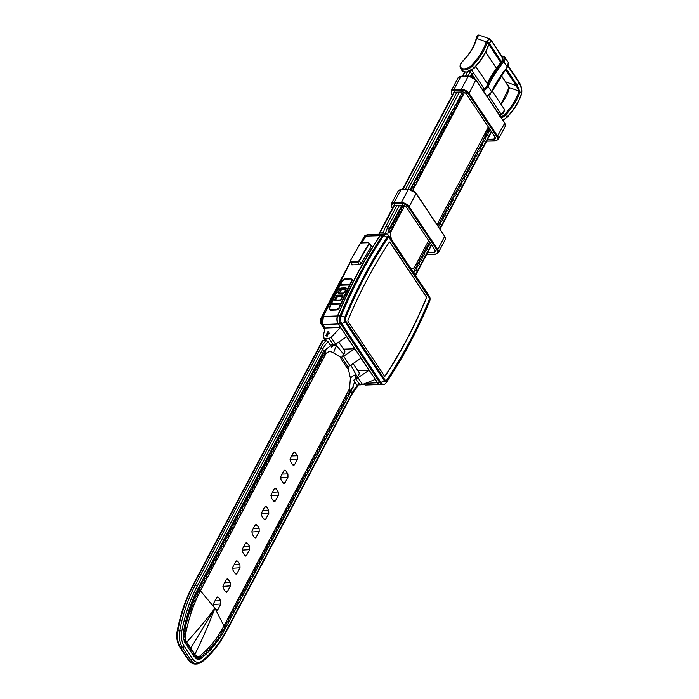 <?xml version="1.0" encoding="UTF-8"?>
<svg xmlns="http://www.w3.org/2000/svg" width="699" height="699" viewBox="0 0 699 699"><rect width="100%" height="100%" fill="white"/><g stroke="black" fill="none" stroke-linecap="round" stroke-linejoin="round"><path stroke-width="1.05" d="M384.424 375.957A0.926 0.55 88 0 0 385.062 375.852A478.186 284.956 88 0 0 407.019 338.91A478.186 284.956 88 0 0 413.022 327.184A478.186 284.956 88 0 0 426.303 297.957A0.926 0.55 88 0 0 426.207 296.726L389.955 242.37A0.926 0.55 88 0 0 389.273 242.273A475.215 283.191 88 0 0 367.307 279.198A475.215 283.191 88 0 0 348.041 320.142A1.083 0.647 -92 0 0 348.154 321.575L384.371 375.887A1.083 0.647 -92 0 0 384.826 376.176A1.083 0.647 -92 0 0 385.228 375.913A475.215 283.191 88 0 0 426.46 298.045L426.338 298.054A475.215 283.191 -92 0 1 413.03 327.342A475.215 283.191 -92 0 1 385.105 375.913A1.083 0.647 -92 0 1 384.765 376.167M333.72 344.913A30.87 17.842 -33.7 0 0 333.283 345.35L336.647 345.586L343.733 354.367A4.937 2.857 -33.7 0 0 344.572 350.741L338.77 342.038M351.99 389.194L350.601 391.99M183.234 636.204L183.776 635.88C185.401 637.715 185.724 639.576 184.728 641.455L183.374 637.471L183.252 632.831C186.275 615.985 191.281 601.053 198.271 588.042L323.864 350.837L322.711 349.107L197.118 586.312A133.098 79.319 88 0 0 181.766 631.337A13.893 8.283 88 0 0 184.265 646.269L192.557 658.703A13.893 8.283 88 0 0 201.653 661.167A133.098 79.319 88 0 0 226.476 630.332L352.069 393.126A30.87 17.842 146.3 0 1 357.346 385.682L354.655 381.637L353.039 386.652L350.907 390.129C352.759 388.609 353.467 387.325 353.03 386.276M335.669 344.118L336.647 345.586A15.439 9.428 -59.7 0 0 333.685 353.03C330.793 351.16 328.259 351.326 326.066 353.502L200.473 590.707C194.165 602.713 189.385 616.317 186.126 631.52L185.471 633.381C184.746 636.702 185.156 639.611 186.712 642.11A15.439 9.061 -34.5 0 0 186.45 642.495M333.685 353.03L341.444 357.731L343.733 354.367M220.43 637.007L211.107 649.397L200.604 658.86L197.232 659.017L196.209 658.528L196.891 657.637C199.547 657.287 200.395 657.768 199.416 659.087L196.873 659.078M197.232 659.017L193.78 656.169L187.498 646.523L188.048 645.824C190.443 647.641 191.185 649.039 190.285 650.026M192.994 654.806L193.562 654.36C196.104 655.977 196.917 657.252 195.973 658.196L195.877 658.309M190.259 649.048L214.916 608.209C206.563 619.454 197.153 630.76 186.712 642.11L194.89 654.378A15.439 8.781 -32.9 0 0 194.523 654.911M194.89 654.378C196.533 656.676 198.341 657.104 200.333 655.662L201.461 654.509C210.102 647.388 217.599 637.846 223.942 625.902L214.916 608.209C209.237 623.473 202.561 638.86 194.89 654.378M200.604 658.86A15.439 12.075 66.6 0 1 200.526 658.379L200.438 658.414C203.016 657.313 203.872 656.309 203.007 655.409L201.67 656.073M200.526 658.371L200.823 656.667M191.832 653.015L191.246 652.115L191.832 653.015M187.489 645.832L184.685 642.11L185.244 641.621C187.699 643.517 188.442 644.915 187.489 645.832M187.498 646.523L187.131 645.99M185.707 643.796A15.439 9.061 -34.5 0 0 185.672 643.866L186.17 644.469M188.975 648.672L188.459 647.929L188.975 648.672M184.396 633.137C183.61 635.837 183.374 635.775 183.697 632.953L184.763 629.956C185.724 631.695 185.427 633.495 183.872 635.347M184.685 642.11L184.457 641.586M199.364 589.493L214.916 608.209M324.214 351.335L326.625 348.591L324.974 352.313L324.214 351.335A15.439 8.606 -152.1 0 1 323.864 350.837L330.688 345.699L327.988 341.654A30.87 17.842 -33.7 0 0 322.711 349.107A1.547 0.865 -152.1 0 0 320.771 348.102A32.416 18.733 146.3 0 1 325.987 340.649L322.833 340.762L193.317 585.369A134.645 80.236 88 0 0 177.791 630.926L179.652 630.856A134.645 80.236 -92 0 1 195.178 585.308L193.317 585.369A1.547 0.865 27.9 0 0 192.653 585.692L322.169 341.086A1.547 0.865 27.9 0 1 322.833 340.762M225.122 628.969L223.365 632.149M222.754 633.207L220.569 636.798M214.925 600.93L220.744 600.729L220.823 603.997L213.335 604.478M213.457 604.259A2.315 1.381 88 0 0 213.772 603.115M224.519 582.809L230.338 582.608L230.417 585.876L222.929 586.365M223.042 586.138A2.315 1.381 88 0 0 223.365 584.993M234.113 564.687L239.932 564.486L240.01 567.763L232.522 568.243M232.636 568.016A2.315 1.381 88 0 0 232.959 566.88M243.706 546.574L249.526 546.365L249.604 549.641L242.116 550.122M242.23 549.903A2.315 1.381 88 0 0 242.553 548.759M253.3 528.453L259.119 528.252L259.198 531.52L251.71 532.009M251.823 531.782A2.315 1.381 88 0 0 252.147 530.637M262.894 510.331L268.713 510.13L268.792 513.407L261.304 513.887M261.417 513.66A2.315 1.381 88 0 0 261.741 512.524M272.488 492.218L278.307 492.009L278.385 495.285L270.897 495.766M271.011 495.539A2.315 1.381 88 0 0 271.334 494.403M282.081 474.097L287.901 473.896L287.979 477.164L280.491 477.653M280.605 477.426A2.315 1.381 88 0 0 280.928 476.281M291.675 455.975L297.486 455.774L297.573 459.042L290.085 459.531M290.199 459.304A2.315 1.381 88 0 0 290.522 458.16M350.802 365.061L355.931 374.507L355.372 378.465A30.87 17.842 146.3 0 1 357.338 376.604A4.937 2.857 -33.7 0 0 358.902 372.235L353.1 363.524M341.444 357.731L340.937 358.683L347.508 368.539L348.015 367.578L350.417 378.115L349.535 388.696L223.942 625.902L224.501 627.204C225.786 625.422 225.926 625.666 224.903 627.947M213.85 606.636L213.632 603.368L216.629 597.706L217.625 596.963L218.647 597.584L216.664 597.654M220.744 600.729L218.647 597.584M215.912 609.729L217.826 609.659L220.823 603.997M217.826 609.659L216.882 610.402L215.947 609.781M230.338 582.608L228.241 579.462L226.258 579.532M225.506 591.607L227.42 591.537L230.417 585.876M227.42 591.537L226.476 592.28L225.541 591.669L223.444 588.523L223.226 585.255L226.223 579.593L227.219 578.851L228.241 579.462M239.932 564.486L237.835 561.341L235.851 561.411M235.091 573.486L237.013 573.425L240.01 567.763M237.013 573.425L236.07 574.167L235.135 573.547L233.038 570.401L232.819 567.134L235.816 561.472L236.812 560.729L237.835 561.341M249.526 546.365L247.429 543.228L245.445 543.289M244.685 555.373L246.607 555.303L249.604 549.641M246.607 555.303L245.664 556.046L244.729 555.425L242.632 552.28L242.413 549.012L245.41 543.35L246.406 542.607L247.429 543.228M259.119 528.252L257.022 525.106L255.039 525.176M254.279 537.251L256.201 537.182L259.198 531.52M256.201 537.182L255.257 537.924L254.322 537.313L252.225 534.167L252.007 530.899L255.004 525.237L256 524.495L257.022 525.106M268.713 510.13L266.616 506.985L264.633 507.055M263.873 519.13L265.795 519.069L268.792 513.407M265.795 519.069L264.851 519.803L263.916 519.191L261.819 516.045L261.601 512.778L264.598 507.116L265.594 506.373L266.616 506.985M278.307 492.009L276.21 488.863L274.226 488.933M273.466 501.017L275.389 500.947L278.385 495.285M275.389 500.947L274.445 501.69L273.51 501.069L271.413 497.924L271.195 494.656L274.191 488.994L275.188 488.251L276.21 488.863M287.901 473.896L285.804 470.75L283.82 470.82M283.06 482.895L284.982 482.826L287.979 477.164M284.982 482.826L284.039 483.568L283.104 482.948L281.007 479.811L280.788 476.535L283.785 470.873L284.781 470.13L285.804 470.75M297.486 455.774L295.389 452.629L293.414 452.699M292.654 464.774L294.576 464.713L297.573 459.042M294.576 464.713L293.632 465.447L292.689 464.835L290.601 461.69L290.382 458.422L293.379 452.76L294.375 452.017L295.389 452.629M319.286 361.872C319.871 363.419 319.286 364.861 317.512 366.197L316.865 365.979L317.521 364.231L319.321 361.951M321.68 357.346C322.274 358.893 321.68 360.334 319.906 361.663L319.268 361.444L319.924 359.705L321.723 357.425M324.083 352.812C324.668 354.358 324.083 355.8 322.309 357.137L321.662 356.918L322.318 355.171L324.118 352.89M315.668 367.831L316.883 366.398C317.477 367.945 316.883 369.387 315.109 370.723L315.668 367.831M333.283 345.35L331.676 347.106L330.688 345.699M201.766 583.831C202.352 585.378 201.758 586.819 199.984 588.156L199.346 587.938L200.001 586.19L201.801 583.91M204.16 579.305C204.755 580.852 204.16 582.284 202.387 583.621L201.749 583.403L202.395 581.655L204.204 579.384M206.555 574.77C207.149 576.317 206.555 577.758 204.781 579.095L204.143 578.877L204.798 577.129L206.598 574.849M208.957 570.244C209.551 571.791 208.957 573.232 207.184 574.561L206.546 574.342L207.192 572.603L209.001 570.323M211.351 565.709C211.946 567.256 211.351 568.698 209.578 570.034L208.94 569.816L209.595 568.069L211.395 565.788M213.754 561.183C214.348 562.73 213.754 564.172 211.98 565.508L211.343 565.281L211.989 563.543L213.798 561.262M216.148 556.649C216.742 558.195 216.148 559.637 214.375 560.974L213.737 560.755L214.392 559.008L216.192 556.727M218.551 552.123C219.145 553.669 218.551 555.111 216.777 556.448L216.14 556.229L216.786 554.482L218.595 552.201M220.945 547.597C221.539 549.143 220.945 550.585 219.171 551.913L218.534 551.694L219.189 549.947L220.989 547.675M223.348 543.062C223.942 544.608 223.348 546.05 221.574 547.387L220.936 547.168L221.583 545.421L223.392 543.14M225.742 538.536C226.336 540.082 225.742 541.524 223.968 542.852L223.331 542.634L223.986 540.895L225.786 538.614M228.145 534.001C228.739 535.548 228.145 536.989 226.371 538.326L225.733 538.108L226.38 536.36L228.189 534.08M230.539 529.475C231.133 531.022 230.539 532.463 228.765 533.8L228.127 533.573L228.783 531.834L230.583 529.554M232.942 524.94C233.536 526.487 232.942 527.928 231.168 529.265L230.521 529.047L231.177 527.299L232.985 525.019M235.336 520.414C235.93 521.961 235.336 523.402 233.562 524.739L232.924 524.521L233.58 522.773L235.38 520.493M237.739 515.888C238.333 517.435 237.739 518.876 235.965 520.205L235.318 519.986L235.974 518.239L237.782 515.967M240.133 511.353C240.727 512.9 240.133 514.342 238.359 515.679L237.721 515.46L238.376 513.713L240.176 511.432M242.536 506.827C243.13 508.374 242.536 509.816 240.762 511.144L240.115 510.925L240.771 509.187L242.579 506.906M244.93 502.293C245.524 503.839 244.93 505.281 243.156 506.618L242.518 506.399L243.173 504.652L244.973 502.371M247.332 497.767C247.927 499.313 247.332 500.755 245.559 502.092L244.912 501.865L245.567 500.126L247.376 497.845M249.726 493.232C250.321 494.778 249.726 496.22 247.953 497.557L247.315 497.339L247.97 495.591L249.77 493.311M252.129 488.706C252.723 490.252 252.129 491.694 250.356 493.031L249.709 492.812L250.364 491.065L252.173 488.784M254.523 484.18C255.118 485.726 254.523 487.168 252.75 488.496L252.112 488.278L252.767 486.539L254.567 484.258M256.926 479.645C257.52 481.192 256.926 482.633 255.152 483.97L254.506 483.752L255.161 482.004L256.97 479.724M259.32 475.119C259.914 476.666 259.32 478.107 257.547 479.435L256.909 479.217L257.564 477.478L259.364 475.198M261.723 470.584C262.317 472.131 261.723 473.572 259.949 474.909L259.303 474.691L259.958 472.943L261.767 470.663M264.117 466.058C264.711 467.605 264.117 469.046 262.343 470.383L261.706 470.156L262.361 468.417L264.161 466.137M266.52 461.523C267.105 463.079 266.52 464.512 264.746 465.849L264.1 465.63L264.755 463.883L266.564 461.602M268.914 456.997C269.508 458.544 268.914 459.986 267.14 461.323L266.502 461.104L267.158 459.357L268.958 457.076M271.317 452.471C271.902 454.018 271.317 455.46 269.543 456.788L268.897 456.569L269.552 454.831L271.361 452.55M273.711 447.937C274.305 449.483 273.711 450.925 271.937 452.262L271.299 452.043L271.955 450.296L273.755 448.015M276.114 443.411C276.699 444.957 276.114 446.399 274.34 447.727L273.693 447.509L274.349 445.77L276.157 443.489M278.508 438.876C279.102 440.422 278.508 441.864 276.734 443.201L276.096 442.983L276.752 441.235L278.552 438.955M280.911 434.35C281.496 435.896 280.911 437.338 279.137 438.675L278.49 438.448L279.146 436.709L280.946 434.428M283.305 429.815C283.899 431.37 283.305 432.803 281.531 434.14L280.893 433.922L281.548 432.174L283.348 429.894M285.708 425.289C286.293 426.836 285.708 428.277 283.934 429.614L283.287 429.396L283.943 427.648L285.742 425.368M288.102 420.763C288.696 422.31 288.102 423.751 286.328 425.079L285.69 424.861L286.345 423.122L288.145 420.842M290.504 416.228C291.09 417.775 290.504 419.217 288.731 420.553L288.084 420.335L288.739 418.587L290.539 416.307M292.898 411.702C293.493 413.249 292.898 414.69 291.125 416.019L290.487 415.8L291.142 414.061L292.942 411.781M295.301 407.168C295.887 408.714 295.301 410.156 293.528 411.493L292.881 411.274L293.536 409.527L295.336 407.246M297.695 402.641C298.29 404.188 297.695 405.63 295.922 406.967L295.284 406.739L295.939 405.001L297.739 402.72M300.098 398.107C300.684 399.662 300.098 401.095 298.324 402.432L297.678 402.213L298.333 400.466L300.133 398.185M302.492 393.581C303.086 395.127 302.492 396.569 300.719 397.906L300.081 397.687L300.736 395.94L302.536 393.659M304.895 389.055C305.48 390.601 304.895 392.043 303.121 393.371L302.475 393.153L303.13 391.414L304.93 389.133M307.289 384.52C307.883 386.066 307.289 387.508 305.515 388.845L304.878 388.627L305.533 386.879L307.333 384.599M309.692 379.994C310.277 381.54 309.692 382.982 307.918 384.31L307.272 384.092L307.927 382.353L309.727 380.073M312.086 375.459C312.68 377.006 312.086 378.447 310.312 379.784L309.674 379.566L310.33 377.818L312.13 375.538M314.489 370.933C315.074 372.48 314.489 373.921 312.715 375.258L312.069 375.031L312.724 373.292L314.524 371.012M198.612 588.532L199.346 588.34C199.966 589.869 199.39 591.328 197.607 592.717L198.271 588.042M357.338 376.604L355.931 374.507A15.439 7.226 -10.5 0 0 350.417 378.115M348.827 366.206L348.015 367.578M185.095 629.476L184.492 628.314L186.048 624.259L185.095 629.476M187.489 618.676L186.415 623.788L185.751 623.071L187.655 619.288M189.088 613.224L187.891 618.231L187.245 617.899L189.193 613.477M190.844 607.912C191.561 609.589 191.124 611.223 189.534 612.813L188.879 612.464L190.958 608.191M192.749 602.756C193.44 604.408 192.968 606.007 191.325 607.536L190.678 607.239L191.316 605.317L192.854 603.001M194.776 597.724L194.811 597.767C195.484 599.358 194.969 600.904 193.273 602.424L192.697 602.337L193.282 600.284L194.776 597.724M195.37 597.479L194.803 597.4L195.379 595.417L197.013 592.962C197.651 594.508 197.109 596.02 195.37 597.479M350.155 390.121L350.496 390.732L348.128 394.594L350.155 390.121A15.439 8.606 27.9 0 1 349.535 388.696M354.655 381.637L353.764 380.23L355.372 378.465M183.898 639.987L183.374 637.471M346.092 399.199L345.647 398.779C346.276 396.429 347.088 395.188 348.093 395.057L348.006 394.778C348.958 395.625 348.32 397.102 346.092 399.199M343.69 403.725L343.244 403.314C343.882 400.964 344.694 399.723 345.69 399.592L345.603 399.304C346.555 400.16 345.918 401.628 343.69 403.725M341.89 407.159C340.885 408.566 340.728 408.277 341.409 406.285L343.209 403.83C344.153 404.695 343.515 406.171 341.295 408.26M338.893 412.786L338.447 412.366C339.085 410.025 339.897 408.784 340.894 408.653L340.806 408.365C341.759 409.221 341.121 410.689 338.893 412.786M336.499 417.32L336.053 416.901C336.682 414.551 337.503 413.31 338.499 413.179L338.412 412.891C339.364 413.747 338.727 415.223 336.499 417.32M334.096 421.847L333.65 421.427C334.288 419.077 335.101 417.845 336.097 417.705L336.009 417.425C336.962 418.273 336.324 419.75 334.096 421.847M331.702 426.373L331.256 425.962C331.885 423.611 332.707 422.371 333.703 422.24L333.615 421.951C334.568 422.808 333.93 424.284 331.702 426.373M329.299 430.907L328.853 430.488C329.491 428.137 330.304 426.897 331.3 426.766L331.212 426.486C332.165 427.334 331.527 428.81 329.299 430.907M326.905 435.433L326.459 435.023C327.088 432.672 327.91 431.432 328.906 431.3L328.818 431.012C329.771 431.868 329.133 433.336 326.905 435.433M324.502 439.968L324.056 439.549C324.694 437.198 325.507 435.958 326.503 435.827L326.416 435.538C327.368 436.394 326.73 437.871 324.502 439.968M322.108 444.494L321.662 444.075C322.291 441.733 323.113 440.492 324.109 440.361L324.021 440.073C324.974 440.929 324.336 442.397 322.108 444.494M319.705 449.029L319.26 448.609C319.897 446.259 320.71 445.018 321.706 444.887L321.619 444.599C322.571 445.455 321.933 446.932 319.705 449.029M317.311 453.555L316.865 453.135C317.495 450.785 318.316 449.553 319.312 449.413L319.225 449.134C320.177 449.981 319.539 451.458 317.311 453.555M314.908 458.081L314.463 457.67C315.1 455.32 315.913 454.079 316.909 453.948L316.822 453.66C317.774 454.516 317.136 455.993 314.908 458.081M312.514 462.616L312.069 462.196C312.698 459.846 313.519 458.605 314.515 458.474L314.428 458.195C315.38 459.042 314.742 460.519 312.514 462.616M310.111 467.142L309.666 466.731C310.304 464.381 311.116 463.14 312.112 463.009L312.025 462.721C312.977 463.577 312.339 465.045 310.111 467.142M307.717 471.676L307.272 471.257C307.901 468.907 308.722 467.666 309.718 467.535L309.631 467.247C310.583 468.103 309.945 469.579 307.717 471.676M305.323 476.202L304.869 475.783C305.507 473.441 306.319 472.201 307.315 472.07L307.228 471.781C308.18 472.638 307.543 474.105 305.314 476.202M302.92 480.737L302.475 480.318C303.104 477.967 303.925 476.727 304.921 476.596L304.834 476.307C305.786 477.164 305.148 478.64 302.92 480.737M300.526 485.263L300.072 484.844C300.71 482.493 301.522 481.253 302.518 481.122L302.431 480.842C303.383 481.69 302.746 483.166 300.526 485.263M298.123 489.789L297.678 489.379C298.307 487.028 299.128 485.788 300.124 485.656L300.037 485.368C300.989 486.224 300.352 487.701 298.123 489.789M295.729 494.324L295.275 493.905C295.913 491.554 296.726 490.314 297.73 490.182L297.634 489.903C298.587 490.75 297.949 492.227 295.729 494.324M293.327 498.85L292.881 498.439C293.51 496.089 294.331 494.848 295.327 494.717L295.24 494.429C296.193 495.285 295.555 496.753 293.327 498.85M290.933 503.385L290.478 502.965C291.116 500.615 291.929 499.374 292.933 499.243L292.837 498.955C293.79 499.811 293.152 501.288 290.933 503.385M288.53 507.911L288.084 507.491C288.713 505.15 289.535 503.909 290.531 503.778L290.443 503.49C291.396 504.346 290.758 505.814 288.53 507.911M286.136 512.446L285.681 512.026C286.319 509.676 287.132 508.435 288.137 508.304L288.04 508.016C288.993 508.872 288.355 510.349 286.136 512.446M283.733 516.972L283.287 516.552C283.916 514.202 284.738 512.961 285.734 512.83L285.646 512.55C286.599 513.398 285.961 514.875 283.733 516.972M283.252 517.077C284.196 517.933 283.558 519.409 281.339 521.498L280.884 521.087C281.522 518.737 282.335 517.496 283.34 517.365L283.244 517.077M278.936 526.032L278.49 525.613C279.119 523.263 279.941 522.022 280.937 521.891L280.849 521.611C281.802 522.459 281.164 523.935 278.936 526.032M276.542 530.558L276.088 530.148C276.725 527.797 277.538 526.557 278.543 526.426L278.447 526.137C279.399 526.994 278.761 528.461 276.542 530.558M274.139 535.093L273.693 534.674C274.323 532.323 275.144 531.083 276.14 530.952L276.053 530.663C277.005 531.52 276.367 532.996 274.139 535.093M271.745 539.619L271.291 539.2C271.928 536.858 272.741 535.617 273.746 535.486L273.65 535.198C274.602 536.046 273.964 537.522 271.745 539.619M269.342 544.154L268.897 543.735C269.526 541.384 270.347 540.144 271.343 540.012L271.256 539.724C272.208 540.58 271.57 542.057 269.342 544.154M266.948 548.68L266.502 548.261C267.132 545.91 267.944 544.67 268.949 544.538L268.862 544.259C269.805 545.106 269.167 546.583 266.948 548.68M264.545 553.206L264.1 552.795C264.729 550.445 265.55 549.204 266.546 549.073L266.459 548.785C267.411 549.641 266.773 551.118 264.545 553.206M262.151 557.741L261.706 557.321C262.335 554.971 263.147 553.73 264.152 553.599L264.065 553.32C265.008 554.167 264.371 555.644 262.151 557.741M259.748 562.267L259.303 561.856C259.932 559.506 260.753 558.265 261.749 558.134L261.662 557.846C262.614 558.702 261.976 560.17 259.748 562.267M257.354 566.802L256.909 566.382C257.538 564.032 258.35 562.791 259.355 562.66L259.268 562.372C260.211 563.228 259.574 564.705 257.354 566.802M254.952 571.328L254.506 570.908C255.135 568.567 255.956 567.326 256.952 567.195L256.865 566.906C257.817 567.754 257.18 569.231 254.952 571.328M252.557 575.862L252.112 575.443C252.741 573.093 253.554 571.852 254.558 571.721L254.471 571.433C255.415 572.289 254.777 573.765 252.557 575.862M250.155 580.388L249.709 579.969C250.338 577.619 251.159 576.378 252.156 576.247L252.068 575.967C253.021 576.815 252.383 578.291 250.155 580.388M247.761 584.914L247.315 584.504C247.944 582.153 248.757 580.913 249.761 580.782L249.674 580.493C250.618 581.35 249.98 582.826 247.761 584.914M245.358 589.449L244.912 589.03C245.541 586.679 246.363 585.439 247.359 585.308L247.271 585.028C248.224 585.876 247.586 587.352 245.358 589.449M242.964 593.975L242.518 593.565C243.147 591.214 243.96 589.973 244.965 589.842L244.877 589.554C245.821 590.41 245.183 591.878 242.964 593.975M240.561 598.51L240.115 598.091C240.744 595.74 241.566 594.5 242.562 594.368L242.474 594.08C243.427 594.936 242.789 596.413 240.561 598.51M238.167 603.036L237.721 602.617C238.35 600.275 239.163 599.034 240.168 598.903L240.08 598.615C241.024 599.462 240.386 600.939 238.167 603.036M235.764 607.571L235.318 607.151C235.947 604.801 236.769 603.56 237.765 603.429L237.677 603.141C238.63 603.997 237.992 605.474 235.764 607.571M233.37 612.097L232.924 611.677C233.553 609.327 234.366 608.086 235.371 607.955L235.283 607.676C236.227 608.523 235.589 610 233.37 612.097M230.967 616.623L230.521 616.212C231.151 613.862 231.972 612.621 232.968 612.49L232.881 612.202C233.833 613.058 233.195 614.535 230.967 616.623M228.573 621.158L228.127 620.738C228.756 618.388 229.569 617.147 230.574 617.016L230.487 616.728C231.43 617.584 230.792 619.061 228.573 621.158M226.17 625.684L225.725 625.273C226.354 622.923 227.175 621.682 228.171 621.551L228.084 621.262C229.036 622.119 228.398 623.587 226.17 625.684M190.285 650.62L190.844 650.018C193.291 651.905 194.034 653.303 193.081 654.22L192.714 654.369M221.251 634.552L220.797 634.15C221.469 631.879 222.317 630.681 223.348 630.559L223.269 630.288C224.204 631.092 223.531 632.516 221.251 634.552M218.604 638.676L218.14 638.274C218.866 636.055 219.748 634.91 220.797 634.832L220.718 634.578C221.635 635.382 220.936 636.745 218.604 638.668M218.036 638.65C218.953 639.463 218.219 640.773 215.834 642.573L215.371 642.163L216.393 640.31L218.123 638.903M215.248 642.486C216.148 643.316 215.388 644.565 212.959 646.234L212.487 645.824L213.466 644.12L215.336 642.774M212.339 646.094C213.23 646.942 212.444 648.122 209.971 649.659L209.499 649.188L210.46 647.65L212.426 646.409M209.324 649.458C210.198 650.306 209.385 651.433 206.887 652.831L206.406 652.35L207.35 650.918L209.412 649.747M206.214 652.56C207.079 653.451 206.249 654.517 203.715 655.758L203.217 655.251L204.143 653.914L206.31 652.857M225.69 625.797C226.642 626.662 225.995 628.13 223.767 630.21L224.501 627.204M325.987 340.649L327.988 341.654M357.346 385.682L356.735 386.774M461.925 93.692L462.546 93.264L461.925 93.692M459.287 98.673L459.584 98.638C461.995 96.777 462.764 95.073 461.899 93.535L460.711 95.536M458.063 99.896L456.622 103.496C457.487 105.025 456.727 106.72 454.341 108.572L454.132 108.642M452.786 109.865L453.983 108.476C454.848 109.996 454.097 111.683 451.729 113.544L451.502 113.614M410.226 189.412L450.374 113.92L451.344 113.465C452.209 114.968 451.467 116.654 449.125 118.507L448.889 118.585M446.416 121.591L448.706 118.446C449.876 119.241 449.142 120.918 446.504 123.478L446.224 123.557M446.023 123.365L446.067 123.426C446.932 124.903 446.198 126.58 443.865 128.45L443.568 128.529M441.139 131.552L443.428 128.406C444.293 129.892 443.559 131.569 441.226 133.439L440.938 133.518M438.5 136.541L440.789 133.395C441.654 134.872 440.92 136.55 438.588 138.428L438.308 138.507M438.116 138.315L438.151 138.376C439.016 139.861 438.282 141.539 435.94 143.409L435.669 143.487M433.223 146.51L435.512 143.356C436.386 144.842 435.643 146.519 433.301 148.398L433.039 148.476M427.945 156.471L432.882 148.345C433.747 149.831 433.004 151.508 430.663 153.378L430.392 153.457M430.2 153.264L430.243 153.326C431.108 154.811 430.366 156.489 428.024 158.367L427.753 158.446M427.561 158.245L427.605 158.306C428.47 159.791 427.727 161.478 425.385 163.348L425.123 163.426M424.922 163.225L424.966 163.286C425.831 164.781 425.088 166.458 422.746 168.328L422.493 168.407M422.283 168.214L422.327 168.276C423.192 169.761 422.449 171.438 420.108 173.317L419.863 173.396M419.645 173.195L419.688 173.256C420.553 174.741 419.811 176.419 417.469 178.297L417.207 178.376M417.006 178.175L417.05 178.236C417.915 179.722 417.172 181.408 414.83 183.278L414.568 183.356M414.367 183.155L414.411 183.217C415.276 184.711 414.533 186.388 412.192 188.258L411.938 188.337M404.005 205.445L401.375 208.267M398.928 211.281L401.217 208.136C402.082 209.621 401.348 211.299 399.007 213.169L398.727 213.247M398.535 213.055L398.579 213.116C399.444 214.602 398.71 216.279 396.368 218.149L396.097 218.228M388.495 231.098L395.94 218.097C396.805 219.582 396.071 221.26 393.738 223.13L393.467 223.208M393.275 223.033L393.301 223.086C394.166 224.562 393.432 226.24 391.099 228.11L390.828 228.197M390.627 228.005L390.662 228.066C391.763 228.888 391.091 230.521 388.653 232.968L388.032 232.199L389.055 229.237L401.829 205.209M417.015 264.869L417.618 264.598L414.463 269.762L415.04 269.491L414.061 271.658L414.734 271.378L413.677 272.732M464.11 177.319L464.346 177.275C466.749 175.414 467.526 173.719 466.652 172.172L465.412 174.339M477.583 152.33L477.207 153.098M482.441 142.22L482.485 142.281C483.35 143.828 482.581 145.523 480.169 147.384L480.012 147.437M387.779 234.602L388.032 232.199M399.461 205.288L387.788 227.341A30.87 17.842 -33.7 0 0 385.385 233.842L385.472 233.982M482.817 90.049A3.084 1.782 146.3 0 1 484.145 88.764A5.4 3.119 -33.7 0 0 486.923 83.155L475.774 66.431M490.532 93.771A5.4 3.119 146.3 0 1 488.618 95.475A3.084 1.782 -33.7 0 0 487.29 96.759M453.948 108.432L454.315 106.65L456.587 103.452M451.309 113.413L451.711 111.604M489.213 129.332L489.195 128.712L488.094 130.486M488.951 127.856L485.447 135.484L486.574 134.313L487.701 130.993L488.741 130.224M484.853 136.768L486.102 135.204M472.795 161.95L472.253 163.016M470.226 166.878L469.614 168.031M467.561 171.884L466.976 172.985M464.87 176.908L464.328 177.922M462.188 181.923L461.681 182.876M427.884 246.703L427.386 247.647M425.263 251.675L424.756 252.645M422.642 256.647L422.117 257.643M420.02 261.609L419.479 262.641M417.399 266.59L416.849 267.63M417.923 264.021L420.588 258.359M420.562 259.032L423.227 253.379M423.21 254.052L425.866 248.39M425.848 249.062L428.504 243.409M429.562 241.749L428.487 244.073M438.701 224.772L437.714 225.567M439.042 224.126L441.698 218.481M441.681 219.145L444.337 213.501M444.319 214.156L446.976 208.52M446.958 209.176L449.614 203.54M449.597 204.195L452.253 198.551M452.236 199.215L454.892 193.571M454.874 194.235L457.53 188.59M457.513 189.254L460.16 183.61M460.143 184.283L462.799 178.629M462.782 179.302L465.438 173.658M466.626 172.129L468.077 168.677M468.042 169.368L470.715 163.697M470.68 164.387L473.354 158.699M473.337 159.363L476.002 153.693M484.739 137.03L481.296 144.282M478.649 149.298L481.279 143.671M475.993 154.33L478.64 148.677M409.92 267.298C411.449 269.071 413.013 269.001 414.612 267.07L428.636 240.57M437.076 224.615L488.365 126.973M460.702 94.915L458.072 100.516M462.004 91.953L461.864 93.483M472.131 76.803L472.69 75.623L472.454 73.596L471.598 73.779L471.266 75.606M379.461 234.191L379.374 234.051A1.547 0.865 -152.1 0 1 379.242 233.283A1.547 0.865 -152.1 0 1 379.906 232.959L383.393 232.837A32.416 18.733 146.3 0 1 385.848 226.336L396.945 205.375M464.538 92.443L412.794 190.346M405.315 204.484L390.968 231.614C390.243 234.847 390.785 238.088 392.611 241.338M448.679 118.402L450.374 113.92M443.778 126.571L447.15 121.189M443.402 128.363L444.538 126.143M440.763 133.343L441.89 131.132M435.861 141.521L439.243 136.13M435.486 143.312L436.595 141.128M432.847 148.293L433.957 146.117M422.668 166.441L428.67 156.095M420.029 171.421L423.393 166.065M412.113 186.371L420.754 171.045M410.54 190.329L412.838 185.986M401.191 208.092L402.301 205.908M396.289 216.262L399.662 210.88M395.914 218.053L397.032 215.86M452.786 110.512L452.803 109.743L452.786 110.512M388.172 231.544L389.186 230.705M385.385 233.842L383.393 232.837M506.251 68.79L517.251 85.287L519.96 91.814L521.463 93.552C521.987 90.145 521.244 86.676 519.226 83.129L508.068 66.405M473.887 68.257L466.137 72.242L462.004 70.547A8.336 4.814 -33.7 0 0 465.814 72.032A8.336 4.814 -33.7 0 0 474.009 67.917A57.169 33.036 -33.7 0 0 488.531 44.675L487.133 42.578A57.169 33.036 146.3 0 1 472.611 65.82A8.336 4.814 146.3 0 1 464.416 69.935A8.336 4.814 146.3 0 1 460.606 68.45C459.444 66.396 460.082 64.02 462.546 61.32L462.563 61.529M488.531 44.675L488.549 44.71C488.138 42.665 488.383 42.22 489.291 43.364L491.266 41.206C489.37 38.882 488.033 39.223 487.238 42.228L486.198 41.853L489.422 38.794L491.275 40.49L502.537 58.113A0.769 0.446 -33.7 0 0 502.555 57.405M502.607 58.122L502.791 58.192A0.769 0.769 0 0 0 502.703 57.51L491.423 40.603L489.422 38.794L478.937 35.029L476.552 38.384A0.769 0.533 -166.8 0 0 476.15 38.733C474.306 46.291 469.772 53.823 462.546 61.32L462.747 61.337A7.567 4.369 -33.7 0 0 464.354 68.852A7.567 4.369 -33.7 0 0 471.79 65.112A56.401 32.591 -33.7 0 0 486.12 42.185M502.869 120.114A8.336 4.814 -33.7 0 0 506.862 117.179L505.464 115.082A57.169 33.036 146.3 0 0 519.986 91.849L518.868 91.045L516.281 85.654L505.517 81.792L509.44 87.48A47.855 27.654 146.3 0 1 501.034 104.317M488.269 45.147L488.549 44.71L488.269 45.147M509.134 87.925L509.44 87.48L509.134 87.925M476.683 37.947L476.316 38.707M503.044 120.385L506.862 117.179A57.169 33.036 -33.7 0 0 521.384 93.946L521.061 94.592M521.463 93.552A0.769 0.533 14.2 0 1 521.55 93.928L521.55 93.928A0.769 0.533 14.2 0 1 521.454 94.094M462.747 61.337A47.855 27.654 146.3 0 0 476.552 38.384L486.198 41.853A0.769 0.533 14.2 0 1 487.238 42.228M487.037 83.347L502.083 60.752A3.862 2.228 146.3 0 0 502.791 58.2L502.537 58.113A1.547 1.162 -70.3 0 0 502.651 59.564A0.769 0.446 146.3 0 0 502.668 58.847M427.631 252.566L433.957 252.348A3.084 1.721 -152.1 0 0 435.285 251.701A3.084 1.721 -152.1 0 0 435.04 250.163L406.381 207.192A3.084 1.721 -152.1 0 0 402.502 205.183L395.075 205.445A3.084 1.721 -152.1 0 0 393.738 206.091M453.703 92.845A3.084 1.721 27.9 0 1 455.032 92.198L462.467 91.936A3.084 1.721 27.9 0 1 466.338 93.946L494.997 136.925A3.084 1.721 27.9 0 1 495.25 138.454A3.084 1.721 27.9 0 1 493.913 139.101L487.587 139.328M336.28 309.919L330.278 310.207L329.011 308.067A483.743 288.268 -92 0 1 341.802 280.902L345.096 278.752L351.038 278.543L352.209 280.535A483.743 288.268 88 0 0 339.417 307.7L336.464 309.919M340.614 327.324L338.176 324.056A6.177 3.678 -92 0 1 337.53 315.878A483.743 288.268 -92 0 1 357.381 273.624A483.743 288.268 -92 0 1 380.046 235.58A6.177 3.678 -92 0 1 382.336 234.086A6.177 3.678 -92 0 1 382.781 234.121M343.847 274.095L323.419 316.367L322.597 323.279L323.357 316.446L350.295 262.204L343.847 274.095M351.518 285.55A483.586 288.171 88 0 0 351.501 285.585A483.586 288.171 88 0 0 337.731 315.965A6.02 3.591 88 0 0 338.185 323.654A6.02 3.591 88 0 0 338.202 323.689M329.308 333.807A1.695 0.979 -33.7 0 0 328.757 333.685A1.695 0.979 -33.7 0 0 327.071 334.515A1.695 0.979 -33.7 0 0 326.678 335.87A1.695 0.979 -33.7 0 0 327.237 336.167M326.049 335.939A2.315 1.337 146.3 0 1 326.87 334.192A2.315 1.337 146.3 0 1 328.993 333.231A2.315 1.337 146.3 0 1 329.36 333.257M326.914 336.21L325.786 335.642L327.953 331.667L329.08 332.243L326.914 336.21M429.448 300.797A480.807 286.52 -92 0 1 409.719 342.79A480.807 286.52 -92 0 1 387.194 380.606A3.242 1.931 -92 0 1 384.616 380.527L345.393 321.697A3.242 1.931 -92 0 1 345.289 321.54A3.242 1.931 -92 0 1 345.044 317.398A480.807 286.52 -92 0 1 358.744 287.193A480.807 286.52 -92 0 1 387.307 237.59A3.242 1.931 -92 0 1 389.876 237.669L429.107 296.498A3.242 1.931 -92 0 1 429.448 300.797L429.247 300.71A3.084 1.844 88 0 0 428.924 296.612L389.692 237.782A3.084 1.844 88 0 0 388.391 236.961A3.084 1.844 88 0 0 387.246 237.712A480.659 286.424 88 0 0 358.718 287.245M345.262 321.488A3.084 1.844 88 0 0 345.323 321.584L384.555 380.413A3.084 1.844 88 0 0 385.865 381.235A3.084 1.844 88 0 0 387.01 380.492A480.659 286.424 88 0 0 409.527 342.693A480.659 286.424 88 0 0 429.247 300.71L429.125 300.71A3.084 1.844 88 0 0 428.802 296.621L389.57 237.791A3.084 1.844 88 0 0 388.329 236.97M365.201 276.026A479.881 285.97 88 0 0 345.507 317.949A2.315 1.381 88 0 0 345.752 321.016L384.974 379.845A2.315 1.381 88 0 0 386.818 379.898A479.881 285.97 88 0 0 415.32 330.391A479.881 285.97 88 0 0 428.994 300.247A2.315 1.381 88 0 0 428.819 297.285A2.315 1.381 88 0 0 428.749 297.171L389.518 238.35A2.315 1.381 88 0 0 387.683 238.289A479.881 285.97 88 0 0 365.201 276.026M415.293 330.444A480.038 286.057 -92 0 1 415.267 330.496A480.038 286.057 -92 0 1 409.247 342.274A480.038 286.057 -92 0 1 386.757 380.02A2.473 1.477 -92 0 1 385.839 380.623A2.473 1.477 -92 0 1 384.791 379.959L345.568 321.138A2.473 1.477 -92 0 1 345.306 317.862A480.038 286.057 -92 0 1 365 275.93A480.038 286.057 -92 0 1 387.491 238.176A2.473 1.477 -92 0 1 388.408 237.581A2.473 1.477 -92 0 1 389.457 238.237L428.688 297.066A2.473 1.477 -92 0 1 428.758 297.189A2.473 1.477 -92 0 1 428.793 297.241M385.804 381.235A3.084 1.844 88 0 0 386.888 380.492A480.659 286.424 88 0 0 409.404 342.693A480.659 286.424 88 0 0 429.125 300.71M364.563 275.083A481.279 286.8 88 0 0 344.817 317.119A3.713 2.211 88 0 0 345.21 322.038L384.433 380.868A3.713 2.211 88 0 0 387.36 380.999A3.713 2.211 88 0 0 387.386 380.955A481.279 286.8 88 0 0 429.684 301.068A3.713 2.211 88 0 0 429.291 296.149L390.059 237.319A3.713 2.211 88 0 0 389.893 237.092A3.713 2.211 88 0 0 387.115 237.232A481.279 286.8 88 0 0 364.563 275.083M387.325 381.042L386.031 382.903A6.177 3.678 -92 0 1 385.979 382.973A6.177 3.678 -92 0 1 383.742 384.398A6.177 3.678 -92 0 1 381.13 382.755L341.898 323.934A6.177 3.678 -92 0 1 341.243 315.747A483.743 288.268 -92 0 1 361.095 273.492A483.743 288.268 -92 0 1 383.76 235.449A6.177 3.678 -92 0 1 386.049 233.955A6.177 3.678 -92 0 1 388.391 235.222L389.893 237.092M387.115 237.232L383.76 235.449L382.641 235.493A483.743 288.268 88 0 0 359.985 273.527A483.743 288.268 88 0 0 340.133 315.782L344.817 317.119M363.961 384.747L364.057 384.756A4.631 2.761 -92 0 1 363.961 384.747A4.631 2.761 -92 0 1 362.877 384.345M340.614 327.333L346.739 336.7L335.607 344.161A3.084 1.782 146.3 0 1 333.406 344.948L329.037 338.395L325.157 338.526L323.654 337.766L323.375 335.59L325.096 328.014L340.457 327.482M338.36 323.943L322.816 324.598L325.096 328.014M322.816 324.598A6.177 3.678 -92 0 1 322.388 323.838A4.631 2.761 -92 0 1 322.414 318.054A2077.795 1238.182 -92 0 1 324.214 314.454M365.359 236.909A2077.795 1238.182 -92 0 1 365.673 236.332A4.631 2.761 -92 0 1 366.32 235.502M345.21 322.038L340.78 323.969L380.011 382.799L384.433 380.868M340.78 323.969A6.177 3.678 -92 0 1 340.133 315.782M382.641 235.493A6.177 3.678 -92 0 1 384.939 233.999L386.049 233.955M383.742 384.398L382.624 384.441A6.177 3.678 -92 0 1 380.011 382.799M389.264 242.282A1.083 0.647 -92 0 1 389.666 242.02A1.083 0.647 -92 0 1 390.129 242.308L426.224 296.621A1.083 0.647 -92 0 1 426.25 296.673A1.083 0.647 -92 0 1 426.338 298.054L426.189 298.342A1.547 0.917 88 0 0 426.303 297.949M426.224 296.621L390.129 242.308M426.346 296.612A1.083 0.647 -92 0 1 426.46 298.045M412.952 327.499A475.687 283.462 88 0 0 426.189 298.342M388.347 237.59A2.473 1.477 88 0 0 388.286 237.59A2.473 1.477 88 0 0 387.368 238.184A480.038 286.057 88 0 0 345.184 317.862A2.473 1.477 88 0 0 345.437 321.138L384.668 379.968A2.473 1.477 88 0 0 385.717 380.623A2.473 1.477 88 0 0 385.778 380.623M360.177 243.829A345.988 206.179 88 0 0 350.321 260.972L350.828 261.845L357.643 261.609L359.111 260.666A345.988 206.179 -92 0 1 368.976 243.523L368.504 242.719L361.689 242.955L360.046 244.038M368.976 243.523L369.352 243.741A345.673 205.995 88 0 0 359.504 260.867L357.661 262.046L350.846 262.282L350.321 260.972M368.757 242.719L369.352 243.741L368.504 242.719M350.828 261.845L350.208 261.19M371.038 245.393L371.615 245.961A483.743 288.268 -92 0 0 361.217 263.479L359.356 264.624L357.643 261.609M351.274 263.663A483.743 288.268 88 0 0 351.178 263.829L351.457 264.248A483.123 287.901 -92 0 1 351.553 264.082M380.221 235.685L365.865 236.105L367.884 234.593L365.935 236.079L361.663 242.885L366.136 235.773M322.388 323.838L322.396 321.898M333.406 344.948L330.26 345.053M329.037 338.395L331.073 337.364L335.607 344.161M340.588 327.473L331.073 337.364M361.121 358.08L346.643 336.761M361.06 358.185L349.928 365.647A3.084 1.782 146.3 0 1 347.735 366.433L346.276 366.486M341.881 356.953A3.084 1.782 -33.7 0 0 343.646 356.21L349.928 365.647M354.777 348.749L343.646 356.21M375.337 379.391L360.972 358.246M375.249 379.461L362.501 384.494L356.997 385.149M360.142 385.035L355.345 378.5M355.774 378.482A3.084 1.782 -33.7 0 0 357.967 377.696L362.501 384.494M369.098 370.243L357.967 377.696M380.474 384.467A6.177 3.678 -92 0 1 380.02 384.529A6.177 3.678 -92 0 1 377.408 382.886L375.153 379.505M363.445 384.459L365.577 385.035L363.445 384.459M384.765 234.008L382.493 234.139A6.125 3.652 88 0 0 380.273 235.615A483.691 288.233 88 0 0 351.536 285.515A483.691 288.233 88 0 0 337.757 315.904A6.125 3.652 88 0 0 338.22 323.716A6.125 3.652 88 0 0 338.403 324.013L377.635 382.842A6.125 3.652 88 0 0 380.177 384.467L382.458 384.441A6.169 3.678 -92 0 1 379.889 382.799L340.658 323.969A6.169 3.678 -92 0 1 340.011 315.791A483.734 288.268 -92 0 1 382.519 235.493A6.169 3.678 -92 0 1 384.765 234.008A6.169 3.678 -92 0 1 384.826 234.008M351.798 264.886L351.178 263.829L351.798 264.886L359.356 264.624M370.758 244.973L371.615 245.961M349.649 285.646A483.428 288.084 -92 0 0 339.408 307.709L339.321 307.901M329.29 309.325L329.544 308.102A483.42 288.075 -92 0 1 331.046 304.642L329.29 309.325M329.334 309.517A2.473 1.424 -33.7 0 0 329.404 309.64L330.513 310.12M331.518 303.567A483.42 288.075 -92 0 1 340.046 285.393L340.151 285.183A483.725 288.259 88 0 0 331.536 303.567L331.702 304.196M344.86 279.216L350.811 278.988L344.86 279.216L342.3 280.884A483.725 288.259 88 0 0 340.553 284.371A483.428 288.084 88 0 0 340.177 285.096M351.064 278.98L352.165 279.434L352.104 280.745L351.064 278.98M352.209 280.535L339.286 307.77C339.443 308.381 338.473 309.089 336.368 309.875L329.404 309.64M343.506 349.151L354.646 348.757M357.836 370.636L368.976 370.243M335.581 300.325L337.346 296.988L336.359 295.904L337.434 295.161L342.641 294.978L343.043 295.668L337.46 295.581L336.752 296.088A483.42 288.075 88 0 0 334.987 299.941L335.267 300.421L340.221 300.247M337.434 295.161L338.08 296.516L342.624 296.359M338.08 296.516L337.346 296.988M344.502 292.514L344.616 292.331A483.42 288.075 -92 0 1 346.32 288.748L346.049 288.285L340.85 288.469L341.68 289.718L345.822 289.578M341.68 289.718L340.946 290.19L340.125 288.967A483.42 288.075 88 0 0 338.316 292.75L338.569 293.134M339.399 293.099L340.946 290.19M340.85 288.469L339.74 288.774L340.85 288.469M343.043 295.668A483.725 288.259 88 0 0 341.278 299.522L341.164 299.705M342.947 295.869A483.42 288.075 -92 0 0 341.269 299.522L340.465 300.221M335.249 300.334L334.585 299.757A483.725 288.259 -92 0 1 336.359 295.904M340.203 300.273L335.004 300.456L334.585 299.757M346.32 288.748L346.424 288.538A483.725 288.259 88 0 0 344.616 292.331L343.532 293.064L338.333 293.248M343.786 293.021L346.328 288.407M340.824 288.04L346.022 287.857L346.424 288.538M338.954 307.77A483.725 288.259 -92 0 1 340.562 304.109L331.143 304.441A483.725 288.259 88 0 0 329.544 308.102L330.531 309.771L336.481 309.561L339.242 307.857M426.207 296.726L425.953 296.289M357.39 386.521L352.191 393.895A1.547 0.865 -152.1 0 0 352.069 393.126L350.915 391.396A15.439 8.606 27.9 0 1 350.68 391.029M200.377 656.964A15.439 12.075 66.6 0 1 200.333 655.662M183.697 632.953A15.439 2.385 4.7 0 1 183.252 632.831M349.832 393.432L348.198 396.525M347.438 397.958L345.804 401.051M345.035 402.493L343.401 405.586M342.641 407.019L341.007 410.112M340.247 411.554L338.604 414.638M337.844 416.08L336.21 419.173M335.45 420.615L333.807 423.699M333.047 425.141L331.413 428.234M330.653 429.667L329.011 432.76M328.25 434.201L326.616 437.294M325.856 438.727L324.214 441.82M323.454 443.262L321.82 446.346M321.059 447.788L319.417 450.881M318.657 452.323L317.023 455.407M316.263 456.849L314.62 459.942M313.86 461.375L312.226 464.468M311.466 465.91L309.823 469.003M309.063 470.436L307.429 473.529M306.669 474.971L305.026 478.055M304.266 479.497L302.632 482.59M301.872 484.031L300.229 487.116M299.469 488.557L297.835 491.65M297.075 493.083L295.432 496.176M294.672 497.618L293.038 500.711M292.278 502.144L290.635 505.237M289.875 506.679L288.241 509.763M287.481 511.205L285.839 514.298M285.078 515.731L283.445 518.824M282.684 520.266L281.042 523.359M280.282 524.792L278.648 527.885M277.887 529.326L276.245 532.42M275.485 533.853L273.851 536.946M273.091 538.387L271.448 541.472M270.688 542.913L269.054 546.006M268.294 547.439L266.651 550.532M265.891 551.974L264.257 555.067M263.497 556.5L261.854 559.593M261.094 561.035L259.46 564.128M258.7 565.561L257.057 568.654M256.297 570.096L254.663 573.18M253.903 574.622L252.26 577.715M251.5 579.148L249.866 582.241M249.106 583.682L247.463 586.776M246.703 588.209L245.069 591.302M244.309 592.743L242.667 595.836M241.906 597.269L240.273 600.362M239.512 601.804L237.87 604.888M237.11 606.33L235.476 609.423M234.715 610.856L233.073 613.949M232.313 615.391L230.679 618.484M229.919 619.917L228.276 623.01M227.516 624.452L225.882 627.536M197.118 586.312A1.547 0.865 -152.1 0 0 195.178 585.308L320.771 348.102M192.653 585.692C185.628 599.026 180.464 614.176 177.153 631.153A1.547 0.446 -169 0 1 177.791 630.926A15.439 9.201 88 0 0 180.569 647.51A1.547 0.891 146.3 0 1 179.879 647.23L188.18 659.673A1.547 0.891 146.3 0 0 188.861 659.943L190.722 659.882L182.422 647.44L180.569 647.51L188.861 659.943A15.439 9.201 88 0 0 195.397 664.05L197.258 663.989A15.439 9.201 -92 0 1 190.722 659.882A1.547 0.891 146.3 0 0 192.557 658.703M184.265 646.269A1.547 0.891 146.3 0 1 182.422 647.44A15.439 9.201 -92 0 1 179.652 630.856A1.547 0.446 -169 0 1 181.766 631.337M325.018 352.366A15.439 8.606 -152.1 0 0 326.066 353.502M201.653 661.167A1.547 1.136 52.3 0 1 201.356 662.434C211.115 654.849 219.53 644.399 226.598 631.101A1.547 0.865 -152.1 0 0 226.476 630.332M385.848 226.336A1.547 0.865 27.9 0 1 387.788 227.341L389.055 229.237A15.439 8.615 28 0 0 389.404 229.735M471.773 70.215L484.145 88.764M488.618 95.475L501.061 114.129A5.4 3.119 -33.7 0 0 503.839 108.52L492.166 91.019M450.698 113.352L451.108 112.635M416.237 269.997L417.146 271.361L431.318 244.589M439.767 228.643L491.283 131.351M499.733 115.414A3.084 1.782 146.3 0 1 501.061 114.129L501.428 114.671C504.066 112.74 504.87 110.687 503.839 108.52M414.612 267.07A15.439 8.598 -152.2 0 0 415.276 268.468M485.394 132.784A15.439 7.96 -155.5 0 0 486.163 133.902M415.416 275.345A30.87 17.842 146.3 0 1 417.146 271.361A1.547 0.865 -152.1 0 1 417.277 272.129L431.615 245.034M474.673 78.393L472.725 75.475M471.598 73.779L470.2 71.682L467.902 76.034M459.426 92.041L407.945 189.28M465.115 72.032L462.904 76.208M454.385 92.312L402.947 189.446M394.419 205.55L379.906 232.959M405.429 189.368L456.91 92.128M465.385 76.121L467.71 71.726M470.925 70.739A3.084 1.782 -33.7 0 0 470.2 71.682A1.547 0.865 27.9 0 0 469.842 71.289M461.838 97.467A15.439 9.209 31.5 0 1 461.462 96.908M390.968 231.614A15.439 8.615 28 0 1 390.47 231.072M519.226 83.129L519.235 82.421L519.226 83.129L516.281 85.654L505.587 69.629M501.332 61.416L489.291 43.364L488.321 43.731M500.667 62.246L488.487 43.985M500.868 117.117A7.567 4.369 -33.7 0 0 504.643 114.374L505.464 115.082A8.336 4.814 146.3 0 1 501.471 118.017M488.61 44.998C486.05 52.888 481.218 60.638 474.105 68.257L471.79 65.112M485.691 52.067L496.342 68.039M501.305 75.475L505.517 81.792M504.643 114.374A56.401 32.591 -33.7 0 0 519.025 91.272M509.658 87.742L518.868 91.045M521.454 94.304C518.885 102.176 514.053 109.918 506.95 117.528L506.74 117.519M491.275 40.49L491.266 41.206M483.044 89.743A5.522 3.189 -33.7 0 0 487.116 85.986A110.11 63.626 146.3 0 1 503.044 60.97A5.277 3.049 -33.7 0 0 502.703 56.401L501.768 56.121M502.083 60.752A111.525 64.448 -33.7 0 0 487.151 83.618M486.819 96.043A6.3 3.644 -33.7 0 0 491.598 91.691L488.103 86.458A6.3 3.644 146.3 0 1 483.324 90.8M502.703 56.401A0.769 0.568 -73.2 0 1 503.525 56.383A6.055 3.495 146.3 0 1 504.853 57.301A6.055 3.495 146.3 0 1 503.918 61.617A109.332 63.181 -33.7 0 0 488.103 86.458A0.769 0.454 25.2 0 0 487.116 85.986M486.993 96.305L491.659 92.076A0.769 0.454 25.2 0 0 491.598 91.691A109.332 63.181 146.3 0 1 507.413 66.859L503.044 60.97M491.659 92.076L507.413 66.859A6.055 3.495 -33.7 0 0 508.348 62.543L504.853 57.301L501.445 55.632M508.348 62.543L507.238 67.261M426.722 254.279A5.618 3.137 -152.1 0 0 427.674 254.331L435.101 254.069A5.618 3.137 -152.1 0 0 437.067 250.093L408.408 207.122A5.618 3.137 -152.1 0 0 401.357 203.461L393.921 203.724A5.618 3.137 -152.1 0 0 391.956 207.69L392.427 208.398M401.357 189.682L408.793 189.42A5.618 3.137 27.9 0 1 415.844 193.081L416.106 193.509A6.239 3.478 -152.1 0 0 408.277 189.455L400.842 189.717A6.239 3.478 -152.1 0 0 398.15 191.028L391.195 204.169A6.239 3.478 27.9 0 1 393.887 202.85L401.095 189.516L398.15 191.028M445.263 239.582A6.239 3.478 -152.1 0 0 444.756 236.489L416.106 193.509L409.151 206.651L437.801 249.622L444.782 236.166L445.263 239.582L438.308 252.715A6.239 3.478 27.9 0 0 437.801 249.622L437.067 250.093M393.921 203.724L393.887 202.85L401.322 202.588L408.531 189.254L416.123 193.186L444.503 236.052M401.357 203.461L401.322 202.588A6.239 3.478 27.9 0 1 409.151 206.651L408.408 207.122M433.957 252.348L435.084 250.233M427.674 254.331L428.181 254.314M435.101 254.069L435.626 254.034M504.468 122.806L476.063 80.271A6.239 3.478 -152.1 0 0 468.234 76.208L468.749 76.174A5.618 3.137 27.9 0 1 475.809 79.835L469.108 93.404L497.767 136.384A6.239 3.478 27.9 0 1 498.273 139.477L505.228 126.336A6.239 3.478 -152.1 0 0 504.722 123.242L497.033 136.847L468.374 93.876A5.618 3.137 -152.1 0 0 461.314 90.215L453.887 90.477A5.618 3.137 -152.1 0 0 451.921 94.452L452.384 95.151M486.679 141.041A5.618 3.137 -152.1 0 0 487.631 141.084L495.067 140.822A5.618 3.137 -152.1 0 0 497.033 136.847M461.323 76.436L460.798 76.471A6.239 3.478 -152.1 0 0 458.116 77.79L451.152 90.922A6.239 3.478 27.9 0 1 453.843 89.603L460.798 76.471L468.234 76.208L461.279 89.35A6.239 3.478 27.9 0 1 469.108 93.404L468.374 93.876M453.887 90.477L453.843 89.603L461.279 89.35L461.314 90.215M495.041 136.987L493.913 139.101M495.582 140.787L495.067 140.822M451.921 94.452L451.659 94.016M488.138 141.067L487.631 141.084M364.336 238.525A2077.786 1238.182 -92 0 1 365.551 236.349L364.284 236.48L366.093 235.082A4.543 2.709 88 0 0 364.345 236.445A2077.708 1238.13 88 0 0 360.448 243.444M350.234 262.108A2077.708 1238.13 88 0 0 346.617 268.835M360.369 243.514L364.293 236.55M365.752 236.445L365.551 236.349A4.622 2.752 -92 0 1 366.608 235.196M325.061 328.154L322.632 324.502A4.622 2.752 -92 0 1 322.283 318.062A2077.786 1238.182 -92 0 1 325.166 312.331M331.684 304.371L341.234 304.091M331.606 304.196L331.536 303.567L340.981 303.654L331.396 303.628L340.02 285.253L349.884 284.974M338.316 293.099L343.532 293.064M338.596 293.222L343.541 293.047M336.228 309.998L330.278 310.207M340.107 315.834L323.357 316.446M361.226 263.453L359.111 260.666M371.239 246.572L369.352 243.741M350.846 262.282L352.567 264.86M361.61 242.894L365.857 236.175M325.157 338.526L326.634 340.745M347.735 366.433L341.662 357.329M377.591 382.772L365.525 383.305M331.378 303.785A483.428 288.084 88 0 0 331.134 304.327M379.976 382.746L377.635 382.842M340.745 323.917L338.403 324.013M382.606 235.546L380.273 235.615M342.903 295.756L342.641 294.978M346.276 288.635L346.022 287.857M337.923 292.558A483.725 288.259 -92 0 1 339.74 288.774M340.518 285.07L340.553 284.371L349.963 284.047A483.725 288.259 -92 0 1 351.719 280.561M349.963 284.808L350.286 284.161M341.243 303.331L340.946 303.235A483.725 288.259 -92 0 1 349.57 284.851M340.553 284.371L342.195 281.094M342.3 280.884L344.991 279.111L350.933 278.901L352.165 279.434M322.737 324.467L321.357 324.388M322.396 318.089L321.033 318.263M362.589 384.703L362.134 384.633A4.543 2.709 88 0 0 362.589 384.703L363.899 384.747A4.622 2.752 -92 0 1 363.829 384.747A4.622 2.752 -92 0 1 362.798 384.38M342.161 277.197A2077.708 1238.13 88 0 0 321.086 318.159A4.543 2.709 88 0 0 321.418 324.485L324.764 329.491M321.147 324.013A4.386 2.613 -92 0 1 320.946 318.447M177.153 631.153C176.139 637.243 177.048 642.599 179.879 647.23M188.18 659.673C190.154 662.591 192.566 664.05 195.397 664.05M197.258 663.989L201.356 662.434M226.598 631.101L352.191 393.895M324.773 350.575L325.114 350.05M322.318 355.171L322.816 354.367M319.924 359.705L320.413 358.902M317.521 364.231L318.019 363.428M315.127 368.757L315.616 367.962M312.724 373.292L313.222 372.488M310.33 377.818L310.819 377.014M307.927 382.353L308.425 381.549M305.533 386.879L306.022 386.075M303.13 391.414L303.628 390.61M300.736 395.94L301.225 395.136M298.333 400.466L298.831 399.662M295.939 405.001L296.428 404.197M293.536 409.527L294.034 408.723M291.142 414.061L291.632 413.258M288.739 418.587L289.237 417.784M286.345 423.122L286.835 422.318M283.943 427.648L284.441 426.844M281.548 432.174L282.038 431.37M279.146 436.709L279.644 435.905M276.752 441.235L277.241 440.431M274.349 445.77L274.847 444.966M271.955 450.296L272.444 449.492M269.552 454.831L270.05 454.027M267.158 459.357L267.647 458.553M264.755 463.883L265.253 463.079M262.361 468.417L262.85 467.614M259.958 472.943L260.456 472.14M257.564 477.478L258.053 476.674M255.161 482.004L255.659 481.2M252.767 486.53L253.256 485.735M250.364 491.065L250.862 490.261M247.97 495.591L248.468 494.787M245.567 500.126L246.065 499.322M243.173 504.652L243.671 503.848M240.771 509.187L241.269 508.383M238.376 513.713L238.875 512.909M235.974 518.239L236.472 517.443M233.58 522.773L234.078 521.97M231.177 527.299L231.675 526.496M228.783 531.834L229.281 531.03M226.38 536.36L226.878 535.556M223.986 540.895L224.484 540.091M221.583 545.421L222.081 544.617M219.189 549.947L219.687 549.152M216.786 554.482L217.284 553.678M214.392 559.008L214.89 558.204M211.989 563.543L212.487 562.739M209.595 568.069L210.093 567.265M207.192 572.603L207.69 571.799M204.798 577.129L205.296 576.326M202.395 581.655L202.893 580.86M200.001 586.19L200.499 585.386M197.625 590.734L198.097 589.939M195.379 595.417L195.781 594.674M193.282 600.284L193.606 599.602M191.316 605.317L191.578 604.722M189.508 610.498L189.7 610M183.837 639L183.715 638.467M204.143 653.914L204.833 653.373M207.35 650.918L207.918 650.411M210.46 647.65L210.906 647.213M350.4 390.243C351.344 391.108 350.706 392.585 348.486 394.664M463.9 92.181L462.222 93.649M459.217 98.454L459.26 98.515C460.125 100.053 459.357 101.748 456.954 103.609M411.728 188.145L412.069 189.997M498.317 112.382L498.658 113.806M416.482 266.782L416.525 266.843C417.644 267.673 416.954 269.316 414.463 271.78M419.12 261.802L419.164 261.863C420.038 263.409 419.26 265.104 416.857 266.966M421.759 256.821L421.803 256.882C422.677 258.42 421.899 260.124 419.496 261.976M424.398 251.841L424.442 251.902C425.307 253.44 424.538 255.144 422.135 256.996M427.037 246.852L427.08 246.913C427.945 248.46 427.176 250.155 424.774 252.016M429.719 241.933C430.584 243.479 429.815 245.174 427.412 247.035M440.23 221.941L440.274 222.002C441.139 223.549 440.37 225.244 437.958 227.105M442.869 216.961L442.913 217.022C443.778 218.56 443.009 220.264 440.597 222.116M445.508 211.972L445.551 212.033C446.416 213.579 445.647 215.283 443.236 217.136M448.146 206.991L448.19 207.053C449.055 208.599 448.286 210.294 445.875 212.155M450.785 202.011L450.829 202.072C451.694 203.619 450.925 205.314 448.513 207.175M453.424 197.031L453.468 197.092C454.333 198.63 453.564 200.333 451.152 202.186M456.063 192.042L456.098 192.103C456.971 193.649 456.202 195.353 453.791 197.205M458.701 187.061L458.736 187.122C459.61 188.669 458.841 190.364 456.43 192.225M461.34 182.081L461.375 182.142C462.249 183.68 461.471 185.384 459.068 187.236M463.97 177.1L464.014 177.162C464.887 178.699 464.11 180.403 461.707 182.256M469.247 167.131L469.291 167.192C470.156 168.739 469.387 170.434 466.984 172.286M471.886 162.151L471.93 162.212C472.795 163.749 472.026 165.453 469.623 167.306M474.525 157.17L474.569 157.231C475.434 158.769 474.665 160.464 472.262 162.325M477.164 152.181L477.207 152.242C478.072 153.789 477.303 155.484 474.892 157.345M479.802 147.201L479.846 147.262C480.711 148.808 479.942 150.503 477.531 152.365M485.08 137.231L485.123 137.292C485.988 138.839 485.22 140.543 482.808 142.395M487.719 132.251L487.762 132.312C488.627 133.858 487.858 135.562 485.447 137.415M490.383 130.005L488.085 132.434M439.059 223.47L438.107 225.026M417.95 263.34L417.023 264.869M402.659 204.554L401.567 206.301M471.248 74.985L470.147 76.759M501.428 114.671L499.689 116.471M491.572 131.788L440.064 229.089M415.678 275.729L417.277 272.129M464.573 72.137L462.406 76.226M454.874 90.442L402.449 189.464M394.918 203.689L379.242 233.283M508.322 65.942L519.383 82.526C521.576 86.589 522.302 90.389 521.55 93.928L521.454 94.286M460.606 68.45L462.004 70.547M487.788 43.128L488.452 42.84L488.618 44.867M509.073 87.663L500.938 104.16M485.665 52.137L496.299 68.091M501.27 75.536L505.368 81.687C504.984 81.206 506.294 82.91 505.368 81.687L509.082 87.821M476.246 38.34C476.622 36.06 477.522 34.959 478.937 35.029M502.791 58.192L502.817 58.961M391.195 204.169L392.34 208.564M426.652 254.41L435.363 254.235L438.308 252.715M486.609 141.163L495.329 140.988L498.273 139.477M451.152 90.922L452.297 95.317M458.116 77.79L461.06 76.27L468.487 76.008L476.08 79.948L504.739 122.919L505.228 126.336M324.747 329.544L321.357 324.458L321.024 318.194L350.208 262.073M334.987 300.299L340.343 300.159L341.147 299.583C341.584 299.495 339.557 300.876 341.147 299.583L342.947 295.52M387.36 380.999L385.979 382.973M371.414 245.961L368.626 242.632L361.811 242.868L360.046 243.899L350.182 261.042L351.955 264.694M322.422 322.51L323.357 316.402L350.278 262.186M382.336 234.086L367.892 234.593M323.654 337.766L325.585 340.666M380.02 384.529L365.577 385.035M366.093 235.082L366.835 235.013"/></g></svg>
